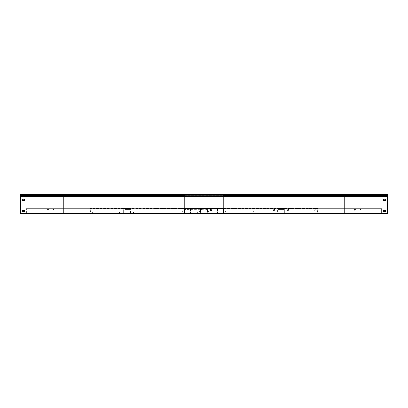 <?xml version="1.0" encoding="UTF-8"?>
<svg xmlns="http://www.w3.org/2000/svg" width="408" height="408" viewBox="0 0 408 408"><rect width="100%" height="100%" fill="white"/><g stroke="black" fill="none" stroke-linecap="round" stroke-linejoin="round"><path stroke-width="0.31" stroke-dasharray="2.04 1.53" d="M381.592 213.2L381.592 213.639L26.408 213.639L381.592 213.639L26.408 213.399L381.592 213.639L380.593 213.639L381.592 213.639L381.592 213.2L26.408 213.639L381.592 213.399L381.592 208.636L26.408 208.636L381.592 208.636L26.408 208.636L381.592 208.636L26.408 208.876L381.592 208.636L381.592 213.2M26.408 213.2L26.408 208.636L26.408 213.2M284.386 212.701L284.386 213.139L283.948 213.139L284.386 213.139L284.386 209.136L277.18 209.136L277.18 213.139L279.082 213.139L277.42 212.701L279.082 213.139L277.18 213.139L277.18 209.136L284.386 209.136L284.386 212.701M283.948 212.899L284.147 209.375L277.42 209.375L277.42 212.701L277.42 209.375L284.147 209.375L284.147 212.899L282.484 212.899L283.948 212.899M281.586 209.136L279.281 209.136L282.285 209.375L279.281 209.375L282.285 209.375L279.281 209.375L282.285 209.375L279.281 209.375L281.586 209.136M279.985 209.136L279.281 209.375L279.985 209.136M353.965 209.574L353.965 209.136L354.404 209.136L353.965 209.136L353.965 213.139L361.172 213.139L361.172 209.136L359.27 209.136L360.932 209.574L359.27 209.136L361.172 209.136L361.172 213.139L353.965 213.139L353.965 209.574M354.404 209.375L354.205 212.899L360.932 212.899L360.932 209.574L360.932 212.899L354.205 212.899L354.205 209.375L355.868 209.375L354.404 209.375M356.765 213.139L359.071 213.139L356.067 212.899L359.071 212.899L356.067 212.899L359.071 212.899L356.067 212.899L359.071 212.899L356.765 213.139M358.367 213.139L359.071 212.899L358.367 213.139M130.82 212.701L130.82 213.139L130.382 213.139L130.82 213.139L130.82 209.136L123.614 209.136L123.614 213.139L125.516 213.139L123.853 212.701L125.516 213.139L123.614 213.139L123.614 209.136L130.82 209.136L130.82 212.701M130.382 212.899L130.58 209.375L123.853 209.375L123.853 212.701L123.853 209.375L130.58 209.375L130.58 212.899L128.918 212.899L130.382 212.899M128.015 209.136L125.715 209.136L128.719 209.136L125.715 209.136L128.719 209.136L125.715 209.136L128.015 209.136L126.414 209.375L128.719 209.375L125.715 209.375L128.719 209.375L125.715 209.375L128.719 209.375L125.715 209.375L128.015 209.136M126.414 209.136L125.715 209.375L126.414 209.136M200.394 209.574L200.394 209.136L200.838 209.136L200.394 209.136L200.394 213.139L207.606 213.139L207.606 209.136L205.703 209.136L207.366 209.574L205.703 209.136L207.606 209.136L207.606 213.139L200.394 213.139L200.394 209.574M200.838 209.375L200.634 212.899L207.366 212.899L207.366 209.574L207.366 212.899L200.634 212.899L200.634 209.375L202.297 209.375L200.838 209.375M203.199 213.139L205.499 213.139L202.501 212.899L205.499 212.899L202.501 212.899L205.499 212.899L202.501 212.899L205.499 212.899L203.199 213.139M204.801 213.139L205.499 212.899L204.801 213.139M46.828 209.574L46.828 209.136L47.267 209.136L46.828 209.136L46.828 213.139L54.035 213.139L54.035 209.136L52.132 209.136L53.795 209.574L52.132 209.136L54.035 209.136L54.035 213.139L46.828 213.139L46.828 209.574M47.267 209.375L47.068 212.899L53.795 212.899L53.795 209.574L53.795 212.899L47.068 212.899L47.068 209.375L48.73 209.375L47.267 209.375M49.633 213.139L51.933 213.139L48.929 213.139L51.933 213.139L48.929 213.139L51.933 213.139L49.633 213.139L51.235 212.899L48.929 212.899L51.933 212.899L48.929 212.899L51.933 212.899L48.929 212.899L51.933 212.899L49.633 213.139M51.235 213.139L51.933 212.899L51.235 213.139M93.279 213.109A0.729 0.729 0 0 1 92.55 212.379A0.729 0.729 0 0 1 93.279 211.65A0.729 0.729 0 0 1 94.008 212.379A0.729 0.729 0 0 1 93.279 213.109A0.729 0.729 0 0 1 92.55 212.379A0.729 0.729 0 0 1 93.279 211.65A0.729 0.729 0 0 1 94.008 212.379A0.729 0.729 0 0 1 93.279 213.109M120.207 213.109A0.729 0.729 0 0 1 119.478 212.379A0.729 0.729 0 0 1 120.207 211.65A0.729 0.729 0 0 1 120.941 212.379A0.729 0.729 0 0 1 120.207 213.109A0.729 0.729 0 0 1 119.478 212.379A0.729 0.729 0 0 1 120.207 211.65A0.729 0.729 0 0 1 120.941 212.379A0.729 0.729 0 0 1 120.207 213.109M134.222 213.109A0.729 0.729 0 0 1 133.493 212.379A0.729 0.729 0 0 1 134.222 211.65A0.729 0.729 0 0 1 134.956 212.379A0.729 0.729 0 0 1 134.222 213.109A0.729 0.729 0 0 1 133.493 212.379A0.729 0.729 0 0 1 134.222 211.65A0.729 0.729 0 0 1 134.956 212.379A0.729 0.729 0 0 1 134.222 213.109M196.993 213.109A0.729 0.729 0 0 1 196.263 212.379A0.729 0.729 0 0 1 196.993 211.65A0.729 0.729 0 0 1 197.722 212.379A0.729 0.729 0 0 1 196.993 213.109A0.729 0.729 0 0 1 196.263 212.379A0.729 0.729 0 0 1 196.993 211.65A0.729 0.729 0 0 1 197.722 212.379A0.729 0.729 0 0 1 196.993 213.109M220.019 213.833L224.941 213.833L224.941 213.44L254.113 213.44L254.113 212.18A1 1 0 0 0 253.113 211.176A1 1 0 0 1 254.113 212.18L254.113 213.879L90.275 213.879L153.887 213.639L153.887 212.18A1 1 0 0 1 154.887 211.176L182.055 211.176A1 1 0 0 1 183.059 212.18L183.059 213.833L187.981 213.619M131.223 213.833L123.211 213.833L123.211 213.44L90.275 213.44L90.275 212.18A1 1 0 0 1 91.275 211.176A1 1 0 0 0 90.275 212.18L90.275 213.879L317.725 213.639L276.777 213.619L276.777 211.176L209.003 211.176L276.777 211.176L276.777 213.44L208.004 213.44L208.004 213.833L199.996 213.619L199.996 212.18A1 1 0 0 0 198.997 211.176A1 1 0 0 1 199.996 212.18L199.996 213.44L131.223 213.44L131.223 213.833L123.211 213.619L123.211 211.176L91.275 211.176L123.211 211.176L123.211 213.44L90.275 213.639M208.004 213.833L199.996 213.833L199.996 213.44L131.223 213.619M284.789 213.833L276.777 213.833L276.777 213.44L208.004 213.619M317.725 213.639L317.725 212.18L317.725 213.44L284.789 213.619M284.789 211.176L316.725 211.176A1 1 0 0 1 317.725 212.18A1 1 0 0 0 316.725 211.176L284.789 211.176L284.789 213.44L284.789 211.176M183.059 213.619L153.887 213.44L183.059 213.44L183.059 212.18A1 1 0 0 0 182.055 211.176L154.887 211.176A1 1 0 0 0 153.887 212.18L153.887 213.879L254.113 213.639L224.941 213.44L224.941 212.18A1 1 0 0 1 225.945 211.176L253.113 211.176L225.945 211.176A1 1 0 0 0 224.941 212.18L224.941 213.619L220.019 213.619M223.38 193.861L220.019 193.861L223.38 193.861A0.643 0.643 0 0 1 224.023 194.499L224.023 194.611A0.541 0.541 0 0 1 223.864 194.993L223.207 195.651A0.301 0.301 0 0 0 223.227 196.09L223.864 196.625A0.439 0.439 0 0 1 224.023 196.962L224.023 213.44A0.439 0.439 0 0 1 223.579 213.879L220.019 213.879L223.783 213.639L223.783 208.636L221.019 208.636M186.981 208.636L184.217 208.636L184.217 213.639L187.981 213.879L184.421 213.879A0.439 0.439 0 0 1 183.977 213.44L183.977 196.758L184.773 196.09A0.301 0.301 0 0 0 184.793 195.651L184.136 194.993A0.541 0.541 0 0 1 183.977 194.611L183.977 194.499A0.643 0.643 0 0 1 184.62 193.861L21.4 194.101M131.223 211.176L131.223 213.44L131.223 211.176L198.997 211.176L131.223 211.176M208.004 212.18L208.004 213.44L208.004 212.18A1 1 0 0 1 209.003 211.176A1 1 0 0 0 208.004 212.18M187.981 213.833L183.059 213.833M190.465 213.833L190.465 212.18A1 1 0 0 1 191.464 211.176L216.536 211.176A1 1 0 0 1 217.535 212.18L217.535 213.338M190.465 213.338L190.465 212.18A1 1 0 0 1 191.464 211.176L216.536 211.176A1 1 0 0 1 217.535 212.18L217.535 213.833M221.019 213.399L223.543 213.399L223.543 208.876L221.019 208.876M221.019 213.639L223.783 213.639L223.783 208.636M186.981 208.876L184.457 208.876L184.457 213.399L186.981 213.399M186.981 213.639L184.217 213.639L184.217 208.636M223.543 208.937L223.543 212.899L223.543 208.937L184.457 208.937L223.543 209.177L184.457 208.937L184.457 209.375L223.543 209.177L184.457 208.937L184.457 213.338L223.543 213.098L184.457 213.338L223.543 213.098L184.457 213.338L184.457 212.899L184.457 213.338L184.457 212.899L223.543 213.098L184.457 213.338L184.457 209.177L223.543 209.177L223.543 212.899L223.543 208.937L184.457 208.937L184.457 209.375L184.457 208.937L223.543 208.937L223.543 209.375L223.543 208.937L184.457 208.937M208.253 213.338L209.656 213.098L208.253 213.338M218.168 213.338L219.565 213.098L218.168 213.338M198.344 213.338L199.747 213.098L198.344 213.338M188.435 213.338L189.832 213.098L188.435 213.338M223.543 213.338L223.543 212.899L223.543 213.338L184.457 213.338M184.457 212.899L184.457 209.375L184.457 212.899M208.253 208.937L209.656 209.177L208.253 208.937M218.168 208.937L219.565 209.177L218.168 208.937M198.344 208.937L199.747 209.177L198.344 208.937M188.435 208.937L189.832 209.177L188.435 208.937M314.721 209.166A0.729 0.729 0 0 1 315.45 209.896A0.729 0.729 0 0 1 314.721 210.625A0.729 0.729 0 0 1 313.992 209.896A0.729 0.729 0 0 1 314.721 209.166A0.729 0.729 0 0 1 315.45 209.896A0.729 0.729 0 0 1 314.721 210.625A0.729 0.729 0 0 1 313.992 209.896A0.729 0.729 0 0 1 314.721 209.166M287.793 209.166A0.729 0.729 0 0 1 288.522 209.896A0.729 0.729 0 0 1 287.793 210.625A0.729 0.729 0 0 1 287.059 209.896A0.729 0.729 0 0 1 287.793 209.166A0.729 0.729 0 0 1 288.522 209.896A0.729 0.729 0 0 1 287.793 210.625A0.729 0.729 0 0 1 287.059 209.896A0.729 0.729 0 0 1 287.793 209.166M273.778 209.166A0.729 0.729 0 0 1 274.507 209.896A0.729 0.729 0 0 1 273.778 210.625A0.729 0.729 0 0 1 273.044 209.896A0.729 0.729 0 0 1 273.778 209.166A0.729 0.729 0 0 1 274.507 209.896A0.729 0.729 0 0 1 273.778 210.625A0.729 0.729 0 0 1 273.044 209.896A0.729 0.729 0 0 1 273.778 209.166M211.007 209.166A0.729 0.729 0 0 1 211.737 209.896A0.729 0.729 0 0 1 211.007 210.625A0.729 0.729 0 0 1 210.278 209.896A0.729 0.729 0 0 1 211.007 209.166A0.729 0.729 0 0 1 211.737 209.896A0.729 0.729 0 0 1 211.007 210.625A0.729 0.729 0 0 1 210.278 209.896A0.729 0.729 0 0 1 211.007 209.166M184.217 208.442L183.059 208.442L183.059 208.835L153.887 208.835L153.887 210.095A1 1 0 0 0 154.887 211.099A1 1 0 0 1 153.887 210.095L153.887 208.396L317.725 208.396L254.113 208.636L254.113 210.095A1 1 0 0 1 253.113 211.099L225.945 211.099A1 1 0 0 1 224.941 210.095L224.941 208.442L220.019 208.656M184.217 208.396L90.275 208.396L90.275 208.835L123.211 208.835L123.211 211.099L91.275 211.099A1 1 0 0 1 90.275 210.095A1 1 0 0 0 91.275 211.099L123.211 211.099L123.211 208.442L131.223 208.442L131.223 208.835L199.996 208.835L199.996 210.095A1 1 0 0 1 198.997 211.099A1 1 0 0 0 199.996 210.095L199.996 208.442L208.004 208.442L208.004 208.835L276.777 208.835L276.777 211.099L209.003 211.099L276.777 211.099L276.777 208.442L284.789 208.442L284.789 208.835L317.725 208.835L317.725 210.095A1 1 0 0 1 316.725 211.099A1 1 0 0 0 317.725 210.095L317.725 208.396L153.887 208.636L183.059 208.835L183.059 210.095A1 1 0 0 1 182.055 211.099L154.887 211.099L182.055 211.099A1 1 0 0 0 183.059 210.095L183.059 208.656L187.981 208.656M284.789 208.442L284.789 211.099L316.725 211.099L284.789 211.099L284.789 208.835L317.725 208.835L317.725 208.396M284.789 208.656L208.004 208.835L208.004 210.095A1 1 0 0 0 209.003 211.099A1 1 0 0 1 208.004 210.095L208.004 208.656L131.223 208.835L131.223 211.099L198.997 211.099L131.223 211.099L131.223 208.656L90.275 208.636L317.725 208.636M90.275 210.095L90.275 208.835L90.275 210.095M223.783 208.396L254.113 208.396L254.113 210.095A1 1 0 0 1 253.113 211.099L225.945 211.099A1 1 0 0 1 224.941 210.095L224.941 208.656M223.783 208.442L224.941 208.442M217.535 208.442L217.535 210.095A1 1 0 0 1 216.536 211.099L191.464 211.099A1 1 0 0 1 190.465 210.095L190.465 208.937M217.535 208.937L217.535 210.095A1 1 0 0 1 216.536 211.099L191.464 211.099A1 1 0 0 1 190.465 210.095L190.465 208.442M184.421 213.879L20.4 213.879L20.4 193.861M63.847 213.879L187.981 213.639L21.4 213.639M20.4 196.625L63.847 196.809L63.847 194.825L20.4 194.993M20.4 196.09L184.926 196.274A0.541 0.541 0 0 0 184.962 195.478L184.309 194.825A0.301 0.301 0 0 1 184.217 194.611L184.217 194.499A0.403 0.403 0 0 1 184.62 194.101L187.981 194.101M20.4 195.651L184.962 195.478M187.981 193.861L21.4 193.861M184.62 194.101L20.4 194.101M22.001 200.364L22.001 198.966L24.602 198.966L24.602 200.369L22.001 200.364M24.602 211.38L22.2 211.38L22.2 209.977L24.602 209.977L24.602 211.64L24.602 210.237L22.2 210.237L22.2 211.64L24.602 211.64L22.2 211.64L22.2 211.38M184.421 213.639L20.4 213.639M22.2 213.639L24.602 213.879L22.2 213.639M184.217 213.44L184.217 196.87L184.926 196.274M184.217 198.966L183.977 200.369L184.217 198.966M184.217 209.977L183.977 211.38L184.217 209.977M185.278 213.639L186.68 213.879L185.278 213.639M387.6 196.625L387.6 213.879L386.6 213.639L387.6 213.7L387.6 214.139L20.4 214.139L20.4 197.222L20.4 213.879L21.4 213.879M153.887 213.879L91.05 213.879M387.6 193.861L220.019 193.861M386.6 193.861L220.019 194.101M387.6 194.993L387.6 194.101L344.153 194.101L344.153 194.499L223.783 194.499A0.403 0.403 0 0 0 223.38 194.101M387.6 195.651L387.6 194.825L223.691 194.825A0.301 0.301 0 0 0 223.783 194.611L223.783 194.499M387.6 196.09L387.6 195.478L344.153 195.478L344.153 194.499L387.6 194.499M387.6 196.809L387.6 196.274L344.153 196.274L344.153 195.478L223.038 195.478L223.691 194.825M386.6 213.639L220.019 213.639L223.783 213.44L223.783 196.962L223.074 196.274A0.541 0.541 0 0 1 223.038 195.478M386.6 213.879L223.579 213.639M317.725 213.879L316.95 213.879M223.783 200.364L224.023 198.966L223.783 200.364M223.783 209.977L224.023 211.38L223.783 209.977M221.32 213.639L222.722 213.879L221.32 213.639M387.6 213.639L344.153 213.639L344.153 196.962L346.509 196.87L344.153 196.809L344.153 196.274L223.074 196.274M387.6 196.87L346.509 196.87M383.596 198.966L385.999 198.966L385.999 200.364L383.398 200.369L383.596 198.966M385.8 211.38L383.398 211.38L383.398 209.977L385.8 209.977L385.8 211.64L383.398 211.64L383.398 211.38M383.398 213.639L385.8 213.879L383.398 213.639M20.4 197.069L20.4 194.121L21.4 194.121L20.4 194.361L20.4 195.085L184.569 195.085M387.6 196.886L387.6 213.7L387.6 194.121L20.4 194.121M22.2 200.364L22.2 200.629L24.602 200.629L24.602 200.369M20.4 214.139L387.6 214.139M20.4 197.13L184.217 197.13M223.783 197.13L387.6 197.13M385.8 200.364L385.8 200.629L383.398 200.629L383.398 200.369M385.8 210.237L385.8 211.64L383.398 211.64L383.398 210.237L385.8 210.237M24.602 199.226L22.2 199.226L22.2 200.629L24.602 200.629L24.602 199.226M387.6 197.018L20.4 197.018M385.8 199.226L385.8 200.629L383.398 200.629L383.398 199.226L385.8 199.226M24.602 213.899L22.2 214.139L24.602 213.899M383.398 213.899L385.8 214.139L383.398 213.899M20.4 196.886L20.4 195.738L185.105 195.738M184.615 196.534L20.4 196.35L387.6 196.35L387.6 195.738L20.4 195.911L20.4 195.254L387.6 195.254L387.6 194.121L20.4 194.361M387.6 197.069L387.6 196.534L223.385 196.534M222.895 195.738L387.6 195.738L387.6 195.085L223.431 195.085M387.6 194.361L223.757 194.361M184.243 194.361L21.4 194.361M386.6 194.361L223.507 194.121M184.493 194.121L21.4 194.121M190.465 213.44L217.535 213.44M254.113 208.835L224.941 208.835L254.113 208.835M217.535 208.835L190.465 208.835M63.847 193.861L63.847 194.499L20.4 194.499M184.309 194.825L63.847 194.825L63.847 194.499L184.217 194.499M184.217 194.611L20.4 194.611M20.4 213.44L63.847 213.44L63.847 196.962L20.4 196.962M184.217 196.962L63.847 196.809L184.289 196.809M387.6 194.611L223.783 194.611M344.153 196.809L223.712 196.809M344.153 196.962L223.783 196.962M387.6 213.44L223.783 213.44M184.258 194.759L223.742 194.759M184.355 194.871L223.645 194.871M184.136 196.625L183.977 196.962"/><path stroke-width="0.61" d="M221.019 213.879L316.95 213.639M91.05 213.639L184.421 213.879A0.439 0.439 0 0 1 183.977 213.44L183.977 196.758L184.773 196.09A0.301 0.301 0 0 0 184.793 195.651L184.136 194.993A0.541 0.541 0 0 1 183.977 194.611L183.977 194.499A0.643 0.643 0 0 1 184.62 193.861L186.981 193.861M63.847 213.879L63.847 213.44L20.4 213.44L20.4 213.879L90.275 213.879M317.725 213.879L344.153 213.879L317.725 213.879M220.019 213.879L153.887 213.879M220.019 213.833L217.535 213.833L217.535 213.338M187.981 213.833L190.465 213.833L190.465 213.338M190.465 213.619L187.981 213.619M220.019 213.619L217.535 213.619M221.019 208.876L223.543 208.876L223.543 213.399L221.019 213.639L223.783 213.44L223.783 196.962L223.074 196.274A0.541 0.541 0 0 1 223.038 195.478L223.691 194.825A0.301 0.301 0 0 0 223.783 194.611L223.783 194.499A0.403 0.403 0 0 0 223.38 194.101L221.019 194.101M221.019 208.636L223.783 208.636M220.019 213.639L221.019 213.399M186.981 208.636L184.217 208.636M186.981 213.879L186.981 213.399L184.457 213.399L184.457 208.876L186.981 208.876M186.981 213.399L187.981 213.399L187.981 213.879M223.543 208.937L184.457 208.937M223.543 213.338L184.457 213.338M184.217 208.396L223.783 208.396M184.217 208.442L190.465 208.442L190.465 208.937M223.783 208.442L217.535 208.442L217.535 208.937M217.535 208.656L220.019 208.656M187.981 208.656L190.465 208.656M183.977 213.44L63.847 213.44L63.847 196.625L184.289 196.809L184.926 196.274A0.541 0.541 0 0 0 184.962 195.478L184.309 194.825A0.301 0.301 0 0 1 184.217 194.611L184.217 194.499A0.403 0.403 0 0 1 184.62 194.101L186.981 194.101M184.217 196.962L184.217 213.44L187.981 213.639M20.4 213.44L20.4 193.861L184.62 193.861M22.001 200.364L24.602 200.369L24.602 198.966L22.001 198.966L22.001 200.364M24.602 211.38L24.602 209.977L22.2 209.977L22.2 211.38L24.602 211.38L24.602 210.237L22.2 210.237L22.2 211.38M387.6 213.44L344.153 213.44L344.153 213.879L387.6 213.879L387.6 193.861L221.019 193.861M223.579 213.879A0.439 0.439 0 0 0 224.023 213.44L224.023 196.962A0.439 0.439 0 0 0 223.864 196.625L223.227 196.09A0.301 0.301 0 0 1 223.207 195.651L223.864 194.993A0.541 0.541 0 0 0 224.023 194.611L224.023 194.499A0.643 0.643 0 0 0 223.38 193.861L344.153 193.861L344.153 194.499L224.023 194.499M386.6 194.101L387.6 194.101M224.023 213.44L344.153 213.44L344.153 196.962L347.647 196.758L344.153 196.625L344.153 194.993L223.691 194.825M387.6 196.758L347.647 196.758M383.596 198.966L383.398 200.369L385.999 200.364L385.999 198.966L383.596 198.966M385.8 211.38L385.8 209.977L383.398 209.977L383.398 211.38L385.8 211.38L385.8 210.237L383.398 210.237L383.398 211.38M24.602 200.369L24.602 199.226L22.2 199.226L22.2 200.364M20.4 213.879L21.4 213.899L20.4 213.899M387.6 213.879L387.6 214.139L21.4 214.139M184.217 197.13L223.783 197.13M383.398 200.369L383.398 199.226L385.8 199.226L385.8 200.364M386.6 214.139L21.4 213.899M386.6 213.899L387.6 213.899M223.757 194.361L184.243 194.361M223.507 194.121L184.493 194.121M386.6 194.121L387.6 194.121M190.465 213.44L217.535 213.44M217.535 208.835L190.465 208.835M20.4 196.625L63.847 196.625L63.847 194.993L184.309 194.825M20.4 195.651L184.962 195.478M20.4 196.09L184.926 196.274M20.4 194.993L63.847 194.993L63.847 194.499L20.4 194.499M183.977 194.499L63.847 194.499L63.847 193.861M183.977 194.611L20.4 194.611M183.977 196.962L20.4 196.962M344.153 196.625L223.712 196.809M387.6 196.09L223.074 196.274M387.6 195.651L223.038 195.478M387.6 194.993L344.153 194.993L344.153 194.499L387.6 194.499M387.6 194.611L224.023 194.611M344.153 196.962L224.023 196.962M223.385 196.534L184.615 196.534M223.742 194.759L184.258 194.759M223.645 194.871L184.355 194.871M223.431 195.085L184.569 195.085M222.895 195.738L185.105 195.738"/></g></svg>
